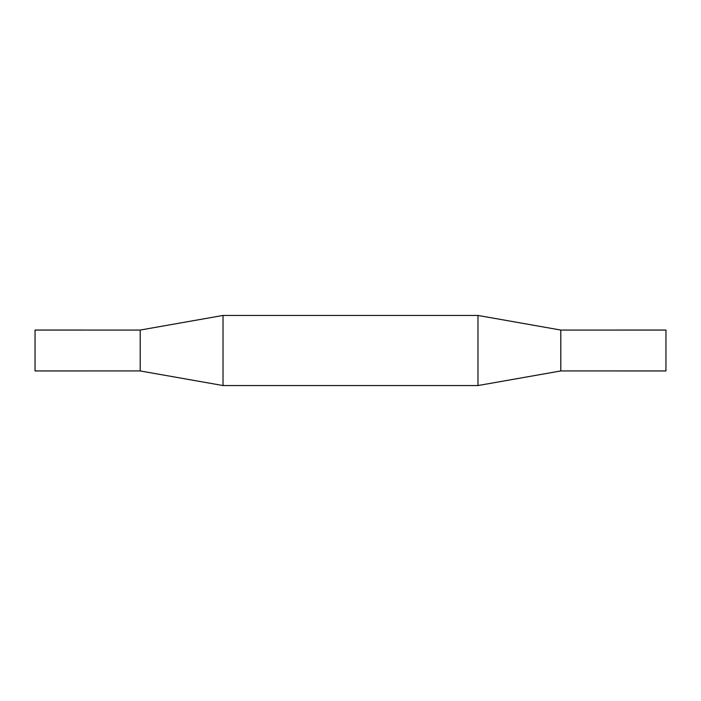 <?xml version="1.0" encoding="UTF-8"?>
<svg xmlns="http://www.w3.org/2000/svg" width="701" height="701" viewBox="0 0 701 701"><rect width="100%" height="100%" fill="white"/><g stroke="black" fill="none" stroke-linecap="round" stroke-linejoin="round"><path stroke-width="1.05" d="M35.05 370.943L35.05 330.057L140.2 330.066L140.2 370.934L35.05 370.943M560.8 370.934L665.95 370.943L665.95 330.057L560.8 330.066M140.2 370.943L140.2 330.057L223.023 315.45L223.023 385.55L140.2 370.943M477.977 315.45L560.8 330.057L560.8 370.943L477.977 385.55L477.977 315.45L223.023 315.45M477.977 385.55L223.023 385.55"/></g></svg>
